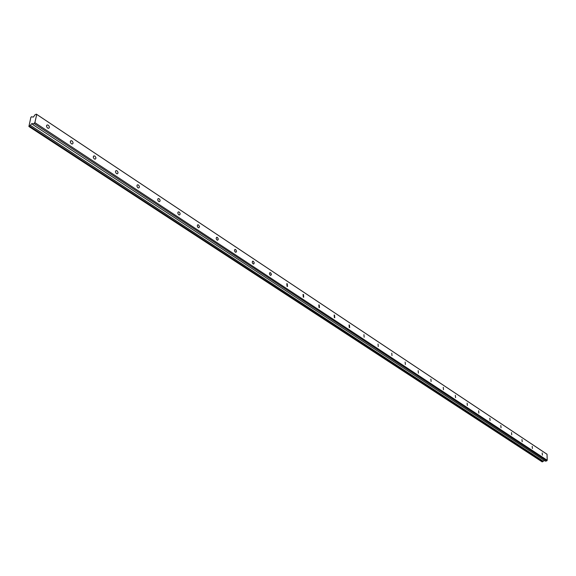 <?xml version="1.0" encoding="UTF-8"?>
<svg xmlns="http://www.w3.org/2000/svg" width="576" height="576" viewBox="0 0 576 576"><rect width="100%" height="100%" fill="white"/><g stroke="black" fill="none" stroke-linecap="round" stroke-linejoin="round"><path stroke-width="0.86" d="M48.283 125.208L47.412 124.927C46.188 125.561 46.267 126.612 47.65 128.074L48.514 128.347C49.745 127.721 49.666 126.67 48.283 125.208M542.182 452.945L542.426 455.148L542.182 452.945M532.188 446.321L532.433 448.538L532.188 446.321M521.971 439.538L522.209 441.778L521.971 439.538M511.51 432.598L511.754 434.858L511.51 432.598M500.803 425.491L501.048 427.781L500.803 425.491M489.845 418.219L490.082 420.53L489.845 418.219M478.62 410.774L478.858 413.1L478.62 410.774M467.122 403.142L467.359 405.497L467.122 403.142M455.342 395.323L455.573 397.699L455.342 395.323M443.261 387.31L443.491 389.707L443.261 387.31M430.877 379.087L431.107 381.521L430.877 379.087M418.176 370.663L418.406 373.111L418.176 370.663M405.144 362.016L405.374 364.493L405.144 362.016M391.766 353.138L391.997 355.644L391.766 353.138M378.036 344.023L378.259 346.558L378.036 344.023M363.931 334.663L364.154 337.226L363.931 334.663M349.438 325.051L349.063 324.922L349.286 327.514L349.661 327.636L349.438 325.051M334.541 315.166L334.152 315.036L334.375 317.65L334.764 317.779L334.541 315.166M319.226 304.999L318.816 304.862L319.039 307.512L319.45 307.649L319.226 304.999M303.473 294.545L303.041 294.408L303.264 297.079L303.696 297.223L303.473 294.545M287.266 283.788L286.812 283.644L287.028 286.351L287.482 286.495L287.266 283.788M270.576 272.714L269.777 272.671L269.453 273.679L269.964 274.961L270.792 275.45L271.44 274.334L270.576 272.714M253.39 261.31L252.554 261.259L252.223 262.282L252.742 263.578L253.606 264.082L254.268 262.951L253.39 261.31M235.678 249.559L234.814 249.502L234.468 250.531L234.994 251.842L235.894 252.36L236.578 251.222L235.678 249.559M217.426 237.449L216.518 237.384L216.166 238.421L216.706 239.746L217.642 240.286L218.347 239.134L217.426 237.449M198.598 224.957L197.654 224.878L197.287 225.929L197.834 227.275L198.814 227.822L199.541 226.663L198.598 224.957M179.172 212.062L178.553 211.86C177.516 212.472 177.588 213.444 178.776 214.769L179.388 214.97C180.425 214.366 180.353 213.394 179.172 212.062M159.12 198.756L158.472 198.547C157.399 199.159 157.471 200.138 158.688 201.492L159.336 201.701C160.409 201.089 160.337 200.11 159.12 198.756M138.406 185.011L137.722 184.788C136.62 185.407 136.699 186.401 137.945 187.776L138.629 187.992C139.723 187.38 139.651 186.386 138.406 185.011M117.007 170.813L116.28 170.575C115.15 171.194 115.222 172.202 116.503 173.599L117.23 173.83C118.354 173.21 118.282 172.202 117.007 170.813M94.874 156.125L94.104 155.88C92.945 156.499 93.017 157.522 94.334 158.94L95.098 159.185C96.264 158.566 96.185 157.543 94.874 156.125M71.978 140.933L71.165 140.674C69.97 141.3 70.049 142.337 71.395 143.777L72.209 144.036C73.404 143.41 73.325 142.373 71.978 140.933M31.99 116.935L33.53 117.014L34.776 114.998L36.324 114.142L547.042 454.262L547.2 460.282L34.87 122.659L36.706 114.502M31.658 116.712L30.874 117.302L28.901 126.497L29.506 126.166L542.678 461.743L542.153 461.858L28.901 126.497M34.87 122.659L32.63 124.466L32.263 123.401L31.896 123.566L29.506 126.166M547.2 460.282L546.754 460.872L34.186 123.617M36.324 114.142L547.042 454.262M546.754 460.872L545.4 461.16L32.63 124.466M544.262 460.418L542.678 461.743M30.298 125.309L543.262 461.261M31.896 123.566L32.465 123.934M47.412 124.927L46.728 125.302M252.886 261.144L252.526 261.288M235.152 249.386L234.763 249.538M216.871 237.262L216.454 237.434M198.014 224.762L197.575 224.95M178.553 211.86L178.085 212.069M158.472 198.547L157.968 198.77M137.722 184.788L137.189 185.04M116.28 170.575L115.711 170.849M94.104 155.88L93.499 156.182M71.165 140.674L70.517 141.005"/></g></svg>
